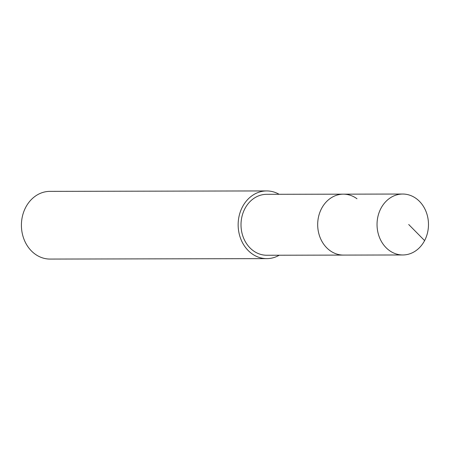 <?xml version="1.0" encoding="UTF-8"?>
<svg xmlns="http://www.w3.org/2000/svg" width="450" height="450" viewBox="0 0 450 450"><rect width="100%" height="100%" fill="white"/><g stroke="black" fill="none" stroke-linecap="round" stroke-linejoin="round"><path stroke-width="0.67" d="M389.183 250.369A30.465 25.723 -90.1 0 1 378.017 216.157A30.465 25.723 -90.1 0 1 402.694 194.04A30.465 25.723 -90.1 0 1 416.334 198.641A30.465 25.723 -90.1 0 1 427.5 232.852A30.465 25.723 -90.1 0 1 402.817 254.97A30.465 25.723 -90.1 0 1 389.183 250.369M402.817 254.97L266.794 255.246A30.465 25.723 89.9 0 1 253.153 250.644A30.465 25.723 89.9 0 1 241.987 216.433A30.465 25.723 89.9 0 1 266.67 194.316L343.344 194.164A30.465 25.723 89.9 0 0 318.662 216.281A30.465 25.723 89.9 0 0 329.827 250.487A30.465 25.723 89.9 0 0 343.468 255.088A30.465 25.723 -90.1 0 1 329.827 250.487A30.465 25.723 -90.1 0 1 318.662 216.281A30.465 25.723 -90.1 0 1 343.344 194.164A30.465 25.723 -90.1 0 1 356.985 198.765M279.248 255.218A33.851 28.581 -90.1 0 1 266.799 258.632A33.851 28.581 -90.1 0 1 251.646 253.519A33.851 28.581 -90.1 0 1 239.237 215.505A33.851 28.581 -90.1 0 1 266.659 190.929A33.851 28.581 -90.1 0 1 279.124 194.293M266.659 190.929L49.922 191.368A33.851 28.581 89.9 0 0 22.5 215.944A33.851 28.581 89.9 0 0 34.903 253.958A33.851 28.581 89.9 0 0 50.062 259.071L266.799 258.632M408.701 224.494L424.603 240.604M343.344 194.164L402.694 194.04"/></g></svg>
